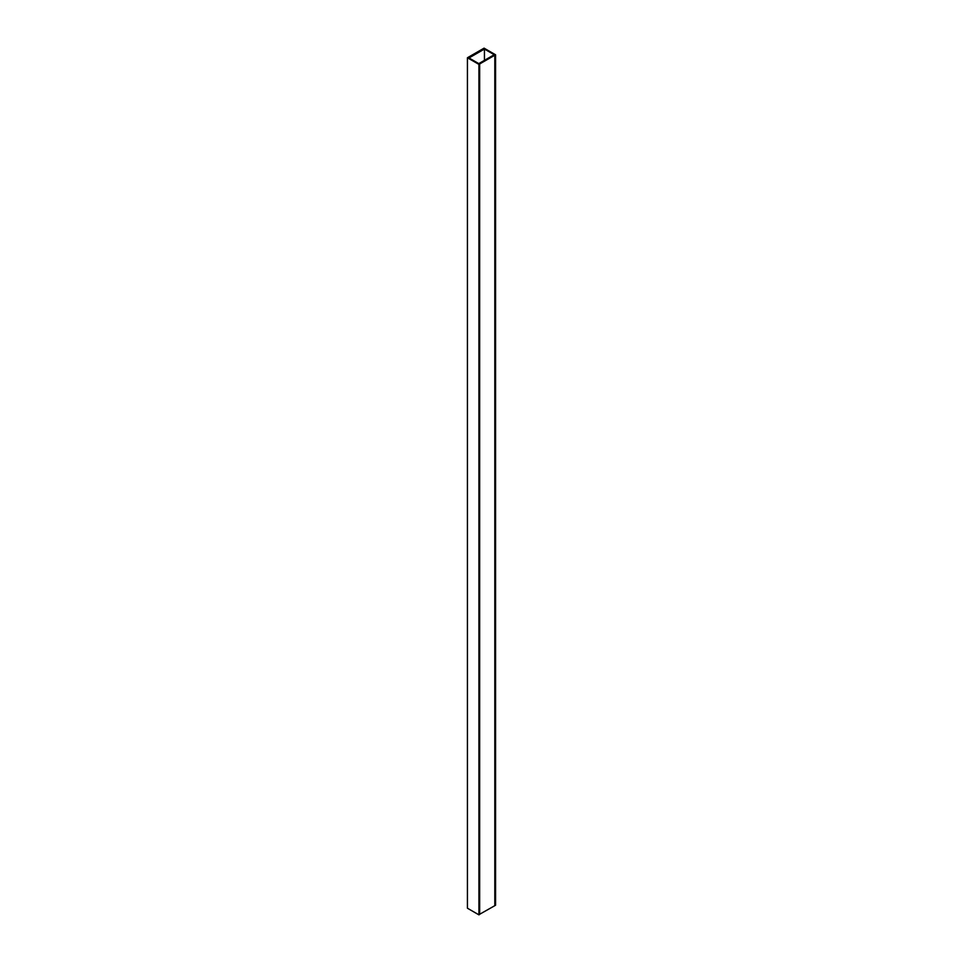 <?xml version="1.0" encoding="UTF-8"?>
<svg xmlns="http://www.w3.org/2000/svg" width="963" height="963" viewBox="0 0 963 963"><rect width="100%" height="100%" fill="white"/><g stroke="black" fill="none" stroke-linecap="round" stroke-linejoin="round"><path stroke-width="1.44" d="M478.924 914.85L467.428 908.217L467.428 57.756L478.924 64.389L478.924 914.85L479.526 914.501L479.526 64.04L478.924 64.389M484.437 60.368L484.437 49.053L468.993 57.961L479.526 64.04M494.813 905.509L495.572 905.244L495.572 54.783L484.076 48.15L467.428 57.756M494.958 905.593L494.958 55.132L495.572 54.783M484.437 49.053L494.958 55.132M479.67 914.417L479.67 63.955L478.936 63.534L494.079 54.795L494.813 55.216L494.813 905.677L479.526 914.332M494.813 55.216L479.67 63.955"/></g></svg>
